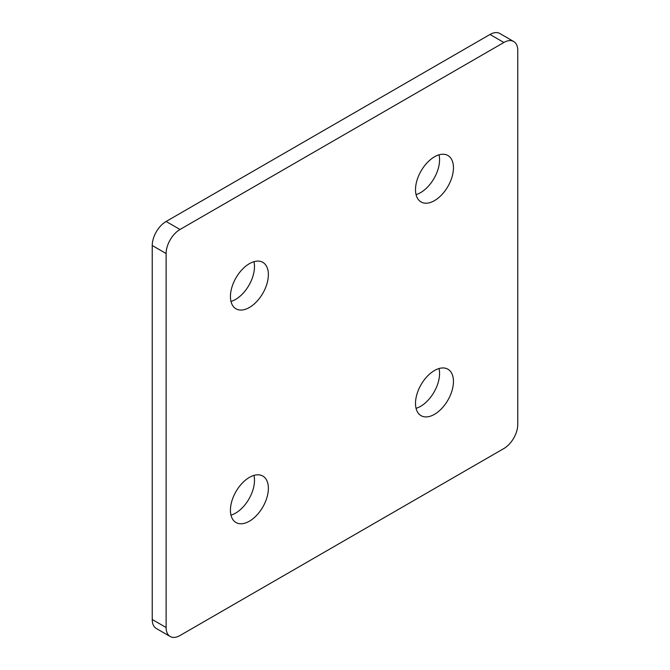 <?xml version="1.0" encoding="UTF-8"?>
<svg xmlns="http://www.w3.org/2000/svg" width="670" height="670" viewBox="0 0 670 670"><rect width="100%" height="100%" fill="white"/><g stroke="black" fill="none" stroke-linecap="round" stroke-linejoin="round"><path stroke-width="1" d="M249.399 307.488A26.825 15.485 120 0 0 266.928 283.846A26.825 15.485 120 0 0 262.816 262.347A26.825 15.485 120 0 0 249.399 263.67A26.825 15.485 120 0 0 231.879 287.313A26.825 15.485 120 0 0 235.991 308.811A26.825 15.485 120 0 0 249.399 307.488M230.983 301.458A26.825 15.485 120 0 0 235.522 299.473A26.825 15.485 120 0 0 253.938 261.685M434.478 200.632A26.825 15.485 120 0 0 452.007 176.989A26.825 15.485 120 0 0 447.895 155.49A26.825 15.485 120 0 0 434.478 156.822A26.825 15.485 120 0 0 416.949 180.464A26.825 15.485 120 0 0 421.062 201.963A26.825 15.485 120 0 0 434.478 200.632M416.062 194.602A26.825 15.485 120 0 0 420.601 192.617A26.825 15.485 120 0 0 439.018 154.837M249.399 521.193A26.825 15.485 120 0 0 266.928 497.55A26.825 15.485 120 0 0 262.816 476.052A26.825 15.485 120 0 0 249.399 477.383A26.825 15.485 120 0 0 231.879 501.026A26.825 15.485 120 0 0 235.991 522.525A26.825 15.485 120 0 0 249.399 521.193M230.983 515.163A26.825 15.485 120 0 0 235.522 513.178A26.825 15.485 120 0 0 253.938 475.399M434.478 414.336A26.825 15.485 120 0 0 452.007 390.702A26.825 15.485 120 0 0 447.895 369.203A26.825 15.485 120 0 0 434.478 370.527A26.825 15.485 120 0 0 416.949 394.169A26.825 15.485 120 0 0 421.062 415.668A26.825 15.485 120 0 0 434.478 414.336M416.062 408.315A26.825 15.485 120 0 0 420.601 406.33A26.825 15.485 120 0 0 439.018 368.542M166.118 253.52L152.232 245.505L152.232 619.499L166.118 627.514A19.631 11.331 120 0 0 170.18 636.5A19.631 11.331 120 0 0 179.995 635.529L503.882 448.531A19.631 11.331 120 0 0 517.768 424.495L517.768 50.501A19.631 11.331 120 0 0 513.697 41.515A19.631 11.331 120 0 0 503.882 42.486L179.995 229.483A19.631 11.331 120 0 0 166.118 253.52L166.118 627.514M152.232 245.505A19.631 11.331 -60 0 1 166.118 221.469L179.995 229.483M503.882 42.486L490.005 34.471L166.118 221.469M490.005 34.471A19.631 11.331 -60 0 1 499.82 33.5L513.697 41.515M170.18 636.5L156.303 628.485A19.631 11.331 -60 0 1 152.232 619.499"/></g></svg>
